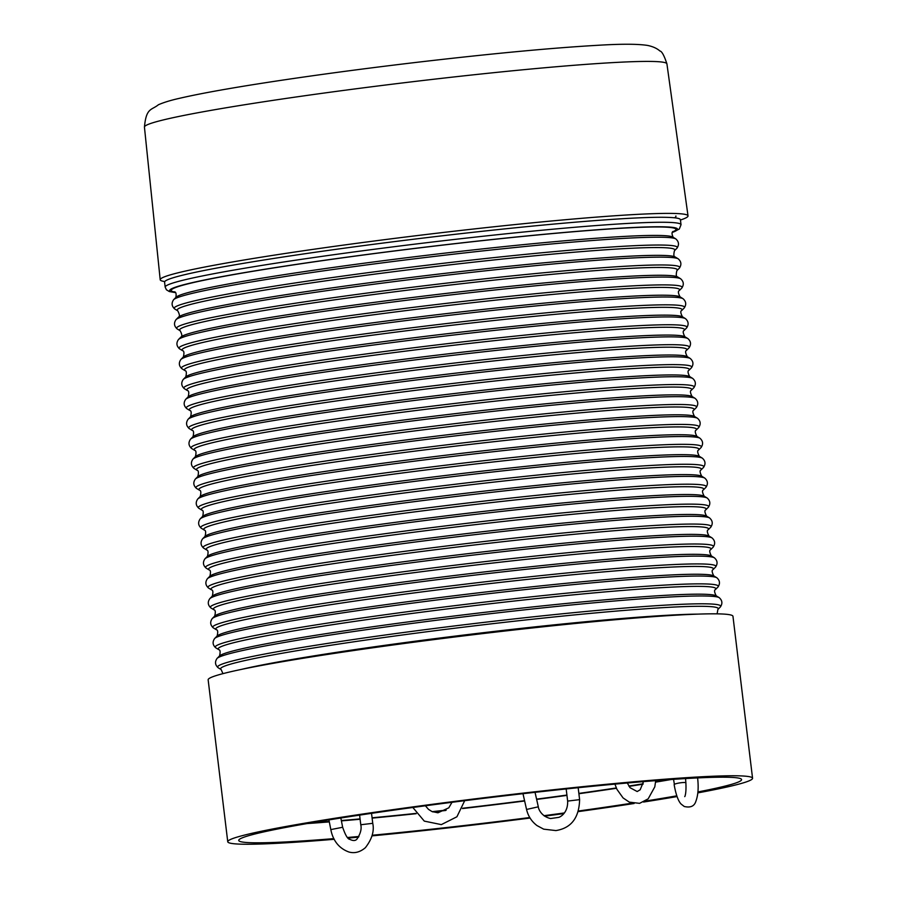 <?xml version="1.0" encoding="UTF-8"?>
<svg xmlns="http://www.w3.org/2000/svg" width="897" height="897" viewBox="0 0 897 897"><rect width="100%" height="100%" fill="white"/><g stroke="black" fill="none" stroke-linecap="round" stroke-linejoin="round"><path stroke-width="1.35" d="M697.832 792.881A264.323 12.917 173.1 0 0 752.561 778.248L732.961 616.306A264.323 12.917 173.1 0 0 469.008 635.244A264.323 12.917 173.1 0 0 208.149 679.825L227.748 841.756A264.323 12.917 173.1 0 0 334.222 839.289M543.93 815.687A253.268 12.367 173.1 0 0 551.577 814.678A253.268 12.367 173.1 0 0 564.359 812.951M578.677 810.978A253.268 12.367 173.1 0 0 632.239 803.14M645.279 801.088A253.268 12.367 173.1 0 0 676.787 795.83M697.922 791.939A253.268 12.367 173.1 0 0 741.584 779.583A253.268 12.367 173.1 0 0 488.674 797.725A253.268 12.367 173.1 0 0 238.725 840.433A253.268 12.367 173.1 0 0 333.886 838.628M347.588 837.484A253.268 12.367 173.1 0 0 358.923 836.475M372.154 835.253A253.268 12.367 173.1 0 0 529.757 817.537M536.641 799.429A253.268 12.367 173.1 0 0 549.525 797.736A253.268 12.367 173.1 0 0 566.949 795.381M578.901 793.722A253.268 12.367 173.1 0 0 616.452 788.284M629.077 786.366A253.268 12.367 173.1 0 0 643.037 784.18M655.595 782.139A253.268 12.367 173.1 0 0 671.203 779.504M307.066 823.569A253.268 12.367 173.1 0 0 329.311 821.899M341.398 820.89A253.268 12.367 173.1 0 0 360.112 819.241M372.12 818.12A253.268 12.367 173.1 0 0 416.197 813.691M432.836 811.897A253.268 12.367 173.1 0 0 445.686 810.473M462.504 808.556A253.268 12.367 173.1 0 0 524.633 800.987M544.58 816.158A264.323 12.917 173.1 0 0 554.256 814.88A264.323 12.917 173.1 0 0 563.821 813.59M578.498 811.583A264.323 12.917 173.1 0 0 634.112 803.499M643.541 802.041A264.323 12.917 173.1 0 0 677.044 796.57M752.561 778.248A264.323 12.917 173.1 0 0 488.607 797.186A264.323 12.917 173.1 0 0 227.748 841.756M348.182 838.078A264.323 12.917 173.1 0 0 358.531 837.148M371.997 835.881A264.323 12.917 173.1 0 0 530.06 818.042M174.825 292.052A254.221 12.423 -6.9 0 1 422.095 247.572A254.221 12.423 -6.9 0 1 672.84 231.785M536.585 799.137A247.236 12.076 173.1 0 0 548.056 797.624A247.236 12.076 173.1 0 0 566.915 795.067M578.857 793.408A247.236 12.076 173.1 0 0 616.306 787.958M628.864 786.041A247.236 12.076 173.1 0 0 643.138 783.776M655.629 781.736A247.236 12.076 173.1 0 0 666.987 779.796M311.214 822.852A247.236 12.076 173.1 0 0 329.233 821.517M341.331 820.531A247.236 12.076 173.1 0 0 360.067 818.905M372.076 817.795A247.236 12.076 173.1 0 0 415.984 813.4M432.231 811.65A247.236 12.076 173.1 0 0 446.224 810.103M462.639 808.242A247.236 12.076 173.1 0 0 524.566 800.696M675.8 238.894L672.817 237.088A250.655 12.244 173.1 0 0 423.081 255.735A250.655 12.244 173.1 0 0 176.104 297.199L173.648 299.665C171.271 303.108 171.652 306.225 174.769 309.005A253.391 12.379 173.1 0 1 424.27 265.568A253.391 12.379 173.1 0 1 676.921 248.234C679.298 244.791 678.917 241.674 675.8 238.894A253.391 12.379 173.1 0 0 423.328 257.753A253.391 12.379 173.1 0 0 173.648 299.665M697.53 777.34C698.741 787.162 698.18 795.157 695.859 801.324C694.345 806.212 690.477 807.939 684.254 806.493L681.193 804.127C679.881 802.882 676.596 798.666 674.152 784.662A6.032 0.897 -8.6 0 1 674.365 784.37A6.032 0.897 -8.6 0 1 678.603 783.103A6.032 0.897 -8.6 0 1 681.675 782.655L681.675 782.655A6.032 0.897 -8.6 0 1 685.925 782.689M674.387 784.37L673.546 779.336M359.607 815.115L360.773 824.747C361.794 828.839 360.56 833.56 357.084 838.93C355.627 840.893 353.194 841.027 349.785 839.334C347.767 839.222 345.39 835.208 342.654 827.269L330.825 829.59L328.919 819.903M360.773 824.747L372.748 823.323C374.43 831.059 371.963 839.188 365.382 847.687C360.134 852.139 354.663 853.596 348.978 852.027C335.837 847.317 332.092 836.139 330.825 829.59M522.985 793.688L526.55 809.464L538.312 806.807L535.038 792.32M578.173 787.712L579.608 799.642L567.644 801.088L566.175 788.945M680.453 220A265.826 12.984 173.1 0 0 688.021 215.885A265.826 12.984 173.1 0 0 422.554 234.936A265.826 12.984 173.1 0 0 160.204 279.752A265.826 12.984 173.1 0 0 164.555 281.523M674.533 217.792A255.78 12.491 173.1 0 0 675.878 215.998M165.183 287.13A259.805 12.693 173.1 0 1 421.579 243.322A259.805 12.693 173.1 0 1 681.025 224.71L680.419 219.72A259.805 12.693 173.1 0 0 420.973 238.333A259.805 12.693 173.1 0 0 164.577 282.151L165.183 287.13L166.416 289.776L169.286 291.536L175.431 292.635M672.458 232.368A255.78 12.491 173.1 0 0 422.083 247.505A255.78 12.491 173.1 0 0 175.33 292.523M679.343 268.169A253.391 12.379 173.1 0 0 426.68 285.504A253.391 12.379 173.1 0 0 177.191 328.93L180.162 330.746A250.655 12.244 173.1 0 1 426.961 287.78A250.655 12.244 173.1 0 1 676.887 270.636L679.343 268.169C681.709 264.716 681.339 261.61 678.21 258.829A253.391 12.379 173.1 0 0 425.739 277.689A253.391 12.379 173.1 0 0 176.059 319.601C173.682 323.043 174.063 326.149 177.191 328.93M177.752 310.81A250.655 12.244 173.1 0 1 424.55 267.855A250.655 12.244 173.1 0 1 674.466 250.7C673.468 254.714 673.725 256.811 675.239 257.013A250.655 12.244 173.1 0 0 425.492 275.671A250.655 12.244 173.1 0 0 178.514 317.123C179.927 316.574 179.68 314.466 177.752 310.81L174.769 309.005M676.887 270.636C675.878 274.639 676.136 276.747 677.65 276.949A250.655 12.244 173.1 0 0 427.903 295.595A250.655 12.244 173.1 0 0 180.925 337.059C182.349 336.498 182.091 334.402 180.162 330.746M680.621 278.765A253.391 12.379 173.1 0 0 428.149 297.613A253.391 12.379 173.1 0 0 178.469 339.526C176.092 342.968 176.474 346.085 179.602 348.866A253.391 12.379 173.1 0 1 429.091 305.428A253.391 12.379 173.1 0 1 681.754 288.094C684.119 284.652 683.749 281.535 680.621 278.765L677.65 276.949M698.001 614.12A250.655 12.244 173.1 0 0 468.907 634.426A250.655 12.244 173.1 0 0 241.585 669.353M681.754 288.094L679.298 290.561A250.655 12.244 173.1 0 0 429.371 307.716A250.655 12.244 173.1 0 0 182.573 350.671L179.602 348.866M683.032 298.69A253.391 12.379 173.1 0 0 430.56 317.549A253.391 12.379 173.1 0 0 180.88 359.462C178.514 362.904 178.884 366.01 182.013 368.79A253.391 12.379 173.1 0 1 431.502 325.364A253.391 12.379 173.1 0 1 684.164 308.03C686.53 304.588 686.16 301.47 683.032 298.69L680.061 296.873A250.655 12.244 173.1 0 0 430.313 315.531A250.655 12.244 173.1 0 0 183.336 356.984L180.88 359.462M717.107 613.851L717.88 609.467A250.655 12.244 173.1 0 0 467.965 626.611A250.655 12.244 173.1 0 0 221.167 669.577L222.961 673.647M185.746 376.919A250.655 12.244 173.1 0 1 432.724 335.456A250.655 12.244 173.1 0 1 682.471 316.809C680.543 313.154 680.285 311.057 681.709 310.497A250.655 12.244 173.1 0 0 431.782 327.64A250.655 12.244 173.1 0 0 184.984 370.607C186.498 370.809 186.744 372.917 185.746 376.919L183.291 379.386C180.925 382.84 181.295 385.945 184.423 388.726A253.391 12.379 173.1 0 1 433.924 345.289A253.391 12.379 173.1 0 1 686.575 327.954C688.941 324.512 688.571 321.406 685.443 318.626A253.391 12.379 173.1 0 0 432.971 337.474A253.391 12.379 173.1 0 0 183.291 379.386M188.157 396.855A250.655 12.244 173.1 0 1 435.146 355.391A250.655 12.244 173.1 0 1 684.882 336.745C682.953 333.09 682.695 330.982 684.119 330.432A250.655 12.244 173.1 0 0 434.193 347.576A250.655 12.244 173.1 0 0 187.395 390.543C188.908 390.733 189.166 392.841 188.157 396.855L185.701 399.322C183.336 402.764 183.706 405.881 186.834 408.662A253.391 12.379 173.1 0 1 436.334 365.225A253.391 12.379 173.1 0 1 688.986 347.89C691.363 344.448 690.982 341.331 687.853 338.55A253.391 12.379 173.1 0 0 435.381 357.41A253.391 12.379 173.1 0 0 185.701 399.322M711.971 537.864A253.391 12.379 173.1 0 0 459.499 556.723A253.391 12.379 173.1 0 0 209.82 598.635C207.454 602.078 207.824 605.183 210.952 607.964A253.391 12.379 173.1 0 1 460.453 564.538A253.391 12.379 173.1 0 1 713.104 547.204C715.481 543.761 715.1 540.644 711.971 537.864L709 536.047A250.655 12.244 173.1 0 0 459.264 554.705A250.655 12.244 173.1 0 0 212.275 596.157L209.82 598.635M211.513 589.845A250.655 12.244 173.1 0 1 458.311 546.89A250.655 12.244 173.1 0 1 708.238 529.735L710.693 527.268A253.391 12.379 173.1 0 0 458.042 544.602A253.391 12.379 173.1 0 0 208.541 588.04L211.513 589.845C213.026 590.047 213.284 592.155 212.275 596.157M713.104 547.204L710.648 549.67A250.655 12.244 173.1 0 0 460.722 566.814A250.655 12.244 173.1 0 0 213.923 609.781L210.952 607.964M714.382 557.799A253.391 12.379 173.1 0 0 461.921 576.648A253.391 12.379 173.1 0 0 212.23 618.56C209.864 622.002 210.246 625.119 213.363 627.9A253.391 12.379 173.1 0 1 462.863 584.463A253.391 12.379 173.1 0 1 715.514 567.128C717.892 563.686 717.51 560.58 714.382 557.799L711.411 555.983A250.655 12.244 173.1 0 0 461.675 574.629A250.655 12.244 173.1 0 0 214.697 616.093L212.23 618.56M688.986 347.89L686.53 350.357A250.655 12.244 173.1 0 0 436.604 367.512A250.655 12.244 173.1 0 0 189.805 410.467L186.834 408.662M690.264 358.486A253.391 12.379 173.1 0 0 437.792 377.334A253.391 12.379 173.1 0 0 188.112 419.247C185.746 422.7 186.116 425.806 189.245 428.587A253.391 12.379 173.1 0 1 438.745 385.161A253.391 12.379 173.1 0 1 691.396 367.826C693.773 364.373 693.392 361.267 690.264 358.486L687.293 356.67A250.655 12.244 173.1 0 0 437.557 375.327A250.655 12.244 173.1 0 0 190.568 416.78L188.112 419.247M691.396 367.826L688.941 370.293A250.655 12.244 173.1 0 0 439.014 387.437A250.655 12.244 173.1 0 0 192.216 430.403L189.245 428.587M692.675 378.411A253.391 12.379 173.1 0 0 440.214 397.27A253.391 12.379 173.1 0 0 190.523 439.182C188.157 442.625 188.538 445.742 191.655 448.522A253.391 12.379 173.1 0 1 441.156 405.085A253.391 12.379 173.1 0 1 693.807 387.751C696.184 384.308 695.803 381.191 692.675 378.411L689.703 376.605A250.655 12.244 173.1 0 0 439.967 395.252A250.655 12.244 173.1 0 0 192.99 436.716L190.523 439.182M693.807 387.751L691.352 390.217A250.655 12.244 173.1 0 0 441.436 407.373A250.655 12.244 173.1 0 0 194.638 450.328L191.655 448.522M695.097 398.346A253.391 12.379 173.1 0 0 442.625 417.206A253.391 12.379 173.1 0 0 192.945 459.118C190.568 462.56 190.949 465.666 194.066 468.447A253.391 12.379 173.1 0 1 443.567 425.021A253.391 12.379 173.1 0 1 696.218 407.687C698.595 404.233 698.214 401.127 695.097 398.346L692.114 396.53A250.655 12.244 173.1 0 0 442.378 415.188A250.655 12.244 173.1 0 0 195.4 456.64L192.945 459.118M696.218 407.687L693.762 410.153A250.655 12.244 173.1 0 0 443.847 427.297A250.655 12.244 173.1 0 0 197.048 470.263L194.066 468.447M697.507 418.282A253.391 12.379 173.1 0 0 445.035 437.131A253.391 12.379 173.1 0 0 195.355 479.043C192.978 482.485 193.36 485.602 196.477 488.383A253.391 12.379 173.1 0 1 445.977 444.946A253.391 12.379 173.1 0 1 698.628 427.611C701.006 424.169 700.624 421.063 697.507 418.282L694.525 416.466A250.655 12.244 173.1 0 0 444.789 435.112A250.655 12.244 173.1 0 0 197.811 476.576L195.355 479.043M698.628 427.611L696.173 430.089A250.655 12.244 173.1 0 0 446.258 447.233A250.655 12.244 173.1 0 0 199.459 490.188L196.477 488.383M699.918 438.207A253.391 12.379 173.1 0 0 447.446 457.066A253.391 12.379 173.1 0 0 197.766 498.979C195.389 502.421 195.77 505.538 198.899 508.307A253.391 12.379 173.1 0 1 448.388 464.881A253.391 12.379 173.1 0 1 701.05 447.547C703.416 444.105 703.046 440.988 699.918 438.207L696.947 436.402A250.655 12.244 173.1 0 0 447.199 455.048A250.655 12.244 173.1 0 0 200.222 496.512L197.766 498.979M701.05 447.547L698.584 450.014A250.655 12.244 173.1 0 0 448.668 467.158A250.655 12.244 173.1 0 0 201.87 510.124L198.899 508.307M702.329 458.143A253.391 12.379 173.1 0 0 449.857 476.991A253.391 12.379 173.1 0 0 200.177 518.903C197.8 522.357 198.181 525.463 201.309 528.243A253.391 12.379 173.1 0 1 450.799 484.806A253.391 12.379 173.1 0 1 703.461 467.472C705.827 464.029 705.457 460.923 702.329 458.143L699.357 456.326A250.655 12.244 173.1 0 0 449.61 474.984A250.655 12.244 173.1 0 0 202.632 516.437L200.177 518.903M703.461 467.472L701.006 469.95A250.655 12.244 173.1 0 0 451.079 487.093A250.655 12.244 173.1 0 0 204.281 530.06L201.309 528.243M704.739 478.067A253.391 12.379 173.1 0 0 452.267 496.927A253.391 12.379 173.1 0 0 202.587 538.839C200.222 542.281 200.592 545.398 203.72 548.179A253.391 12.379 173.1 0 1 453.209 504.742A253.391 12.379 173.1 0 1 705.872 487.407C708.238 483.965 707.868 480.848 704.739 478.067L701.768 476.262A250.655 12.244 173.1 0 0 452.021 494.909A250.655 12.244 173.1 0 0 205.043 536.372L202.587 538.839M705.872 487.407L703.416 489.874A250.655 12.244 173.1 0 0 453.49 507.029A250.655 12.244 173.1 0 0 206.691 549.984L203.72 548.179M707.15 498.003A253.391 12.379 173.1 0 0 454.678 516.851A253.391 12.379 173.1 0 0 204.998 558.764C202.632 562.217 203.002 565.323 206.131 568.104A253.391 12.379 173.1 0 1 455.631 524.678A253.391 12.379 173.1 0 1 708.282 507.343C710.648 503.89 710.278 500.784 707.15 498.003L704.179 496.187A250.655 12.244 173.1 0 0 454.431 514.844A250.655 12.244 173.1 0 0 207.454 556.297L204.998 558.764M708.282 507.343L705.827 509.81A250.655 12.244 173.1 0 0 455.9 526.954A250.655 12.244 173.1 0 0 209.102 569.92L206.131 568.104M705.827 509.81C704.403 510.359 704.661 512.467 706.589 516.123L709.561 517.928A253.391 12.379 173.1 0 0 457.089 536.787A253.391 12.379 173.1 0 0 207.409 578.7C205.043 582.142 205.413 585.259 208.541 588.04M706.589 516.123A250.655 12.244 173.1 0 0 456.853 534.769A250.655 12.244 173.1 0 0 209.864 576.233L207.409 578.7M715.514 567.128L713.059 569.606A250.655 12.244 173.1 0 0 463.144 586.75A250.655 12.244 173.1 0 0 216.345 629.716L213.363 627.9M716.804 577.724A253.391 12.379 173.1 0 0 464.332 596.583A253.391 12.379 173.1 0 0 214.652 638.496C212.275 641.938 212.656 645.055 215.773 647.825A253.391 12.379 173.1 0 1 465.274 604.399A253.391 12.379 173.1 0 1 717.925 587.064C720.302 583.622 719.921 580.505 716.804 577.724L713.821 575.919A250.655 12.244 173.1 0 0 464.085 594.565A250.655 12.244 173.1 0 0 217.108 636.029L214.652 638.496M717.925 587.064L715.47 589.531A250.655 12.244 173.1 0 0 465.554 606.675A250.655 12.244 173.1 0 0 218.756 649.641L215.773 647.825M719.215 597.66A253.391 12.379 173.1 0 0 466.743 616.508A253.391 12.379 173.1 0 0 217.063 658.42C214.686 661.874 215.067 664.98 218.184 667.76A253.391 12.379 173.1 0 1 467.685 624.334A253.391 12.379 173.1 0 1 720.336 606.989C722.713 603.546 722.332 600.441 719.215 597.66L716.232 595.843A250.655 12.244 173.1 0 0 466.496 614.501A250.655 12.244 173.1 0 0 219.518 655.954L217.063 658.42M686.508 778.518L685.532 778.574M144.439 127.105C146.211 107.494 151.526 110.387 158.399 104.758C163.781 102.404 170.789 100.262 179.411 98.334C203.552 92.727 241.125 86.179 292.142 78.701C333.123 72.713 376.516 67.04 422.33 61.68C494.303 53.338 552.72 47.877 597.581 45.31C621.139 43.852 637.823 43.897 647.656 45.444C652.881 46.532 656.974 48.393 659.923 51.006C661.863 51.286 664.195 55.58 666.919 63.878A263.146 12.85 173.1 0 0 663.612 62.308A263.146 12.85 173.1 0 0 384.208 85.193A263.146 12.85 173.1 0 0 144.439 127.105L160.204 279.752M681.025 224.71L679.287 229.049L672.391 232.491M180.925 337.059L178.469 339.526M679.298 290.561C677.874 291.121 678.132 293.229 680.061 296.873M182.573 350.671C184.087 350.873 184.334 352.981 183.336 356.984M681.709 310.497L684.164 308.03M184.984 370.607L182.013 368.79M682.471 316.809L685.443 318.626M684.119 330.432L686.575 327.954M187.395 390.543L184.423 388.726M684.882 336.745L687.853 338.55M709.561 517.928C712.689 520.708 713.07 523.826 710.693 527.268M717.88 609.467L720.336 606.989M221.167 669.577L218.184 667.76M686.53 350.357C685.106 350.918 685.364 353.014 687.293 356.67M189.805 410.467C191.319 410.669 191.577 412.777 190.568 416.78M688.941 370.293C687.528 370.842 687.775 372.95 689.703 376.605M192.216 430.403C193.73 430.605 193.987 432.702 192.99 436.716M691.352 390.217C689.939 390.778 690.185 392.886 692.114 396.53M194.638 450.328C196.14 450.529 196.398 452.637 195.4 456.64M693.762 410.153C692.349 410.703 692.596 412.811 694.525 416.466M197.048 470.263C198.551 470.465 198.809 472.562 197.811 476.576M696.173 430.089C694.76 430.638 695.018 432.746 696.947 436.402M199.459 490.188C200.962 490.39 201.22 492.498 200.222 496.512M698.584 450.014C697.171 450.574 697.429 452.671 699.357 456.326M201.87 510.124C203.384 510.326 203.63 512.434 202.632 516.437M701.006 469.95C699.582 470.499 699.839 472.607 701.768 476.262M204.281 530.06C205.794 530.262 206.041 532.358 205.043 536.372M703.416 489.874C701.992 490.435 702.25 492.531 704.179 496.187M206.691 549.984C208.205 550.186 208.452 552.294 207.454 556.297M209.102 569.92C210.616 570.122 210.873 572.219 209.864 576.233M708.238 529.735C706.814 530.295 707.071 532.403 709 536.047M710.648 549.67C709.235 550.22 709.482 552.328 711.411 555.983M213.923 609.781C215.437 609.982 215.695 612.09 214.697 616.093M713.059 569.606C711.646 570.156 711.893 572.264 713.821 575.919M216.345 629.716C217.848 629.907 218.106 632.015 217.108 636.029M715.47 589.531C714.057 590.091 714.304 592.188 716.232 595.843M218.756 649.641C220.258 649.843 220.516 651.951 219.518 655.954M673.165 237.346C671.662 233.96 671.674 231.975 673.198 231.404L673.198 231.415M175.834 297.535C176.485 293.88 176.003 291.962 174.377 291.772L174.388 291.772M674.466 250.7L676.921 248.234M178.514 317.123L176.059 319.601M675.239 257.013L678.21 258.829M684.736 796.637L684.837 796.435C684.77 796.906 686.889 792.769 685.555 778.798M464.691 800.685L456.921 816.775L441.335 824.612L424.292 821.114L412.833 807.479M452.01 802.288L448.792 807.827L437.938 812.794L431.95 811.527L428.486 809.352L425.402 805.786M655.707 780.637L654.799 786.86L648.172 798.835L639.583 803.353L629.313 802.131L623.09 797.938L616.945 789.349L614.916 784.124M643.519 781.612L640.166 789.786L637.173 791.535L630.019 787.678L627.306 783.003M342.654 827.269L340.838 818.008M371.537 813.332L372.748 823.311M567.644 801.088C568.081 812.088 561.23 816.562 558.831 817.358L550.556 818.546C541.115 816.382 538.346 808.634 538.312 806.807M579.608 799.642C579.126 817.817 571.21 828.133 555.893 830.577L543.683 829.164L537.034 825.599C531.618 821.495 528.12 816.113 526.55 809.464M666.919 63.878L688.021 215.885"/></g></svg>
